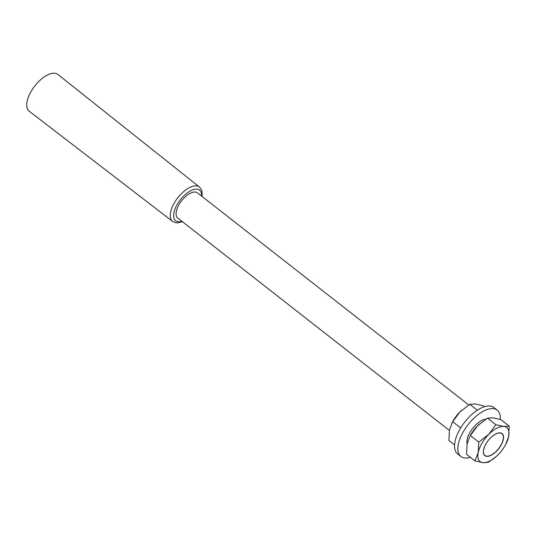 <?xml version="1.0" encoding="UTF-8"?>
<svg xmlns="http://www.w3.org/2000/svg" width="536" height="536" viewBox="0 0 536 536"><rect width="100%" height="100%" fill="white"/><g stroke="black" fill="none" stroke-linecap="round" stroke-linejoin="round"><path stroke-width="0.8" d="M454.562 444.94L448.887 440.498L449.449 430.046L452.679 421.685L459.901 411.943A21.587 10.271 128 0 0 452.424 422.107L452.016 422.87M460.679 427.942L452.679 421.685M461.771 410.161A21.587 10.271 128 0 0 461.744 410.181A21.587 10.271 128 0 0 459.901 411.943L469.791 404.291L477.355 410.208M484.423 406.744L483.103 405.719L475.11 403.963L469.791 404.291M500.818 445.356A13.835 6.579 128 0 0 501.944 433.671A13.835 6.579 128 0 0 488.242 440.518A13.835 6.579 128 0 0 484.906 455.466A13.835 6.579 128 0 0 500.818 445.356M479.452 423.996A21.587 10.271 128 0 0 479.432 424.016A21.587 10.271 128 0 0 477.583 425.785A21.587 10.271 128 0 0 470.106 435.942L477.583 425.785L487.472 418.134L492.798 417.799L500.792 419.554L509.2 426.133L503.88 426.462L495.88 424.706L487.472 418.134M495.88 424.706L488.665 434.448L478.775 442.1L478.213 452.552L474.976 460.913L466.568 454.34L467.131 443.888L469.704 436.706M474.976 460.913L482.976 462.668A21.587 10.271 128 0 0 496.336 456.458A21.587 10.271 128 0 0 498.185 454.689A21.587 10.271 128 0 0 505.662 444.525A21.587 10.271 128 0 0 508.637 436.585L509.2 426.133M505.662 444.525L508.637 436.585A21.587 10.271 128 0 0 503.88 426.462A21.587 10.271 128 0 0 488.665 434.448A21.587 10.271 128 0 0 478.213 452.552A21.587 10.271 128 0 0 482.976 462.668L488.296 462.34L496.316 456.471M478.775 442.1L470.36 435.527M485.904 419.118A16.951 8.06 128 0 0 470.012 432.358A16.951 8.06 128 0 0 467.077 444.156M470.373 457.315A29.426 13.996 -52 0 1 460.94 456.511A29.426 13.996 -52 0 1 463.345 431.648A29.426 13.996 -52 0 1 497.187 410.147A29.426 13.996 -52 0 1 500.229 419.393M497.187 410.147L493.864 407.548A29.426 13.996 128 0 0 460.022 429.048A29.426 13.996 128 0 0 457.617 453.912L460.94 456.511M468.732 404.955L197.456 192.86A15.993 7.604 128 0 0 179.064 204.544A15.993 7.604 128 0 0 176.525 210.561A15.993 7.604 128 0 0 177.758 218.058L449.376 430.415M199.425 187.017L57.942 74.477A23.323 11.095 128 0 0 31.081 91.489A23.323 11.095 128 0 0 29.212 111.227L172.559 221.375A21.808 10.372 -52 0 1 174.307 202.923A21.808 10.372 -52 0 1 199.425 187.017L201.616 189.999L202.052 191.379L202.139 196.518M483.479 453.047A13.99 6.653 128 0 0 489.06 456.082A13.99 6.653 128 0 0 503.559 437.537A13.99 6.653 128 0 0 493.837 435.105A13.99 6.653 -52 0 0 483.479 453.047M201.576 196.082A19.41 9.233 128 0 0 193.007 189.744A19.41 9.233 128 0 0 177.242 204.35A19.41 9.233 128 0 0 181.878 221.281M182.441 221.716L177.423 222.869L175.975 222.775L172.559 221.375"/></g></svg>
